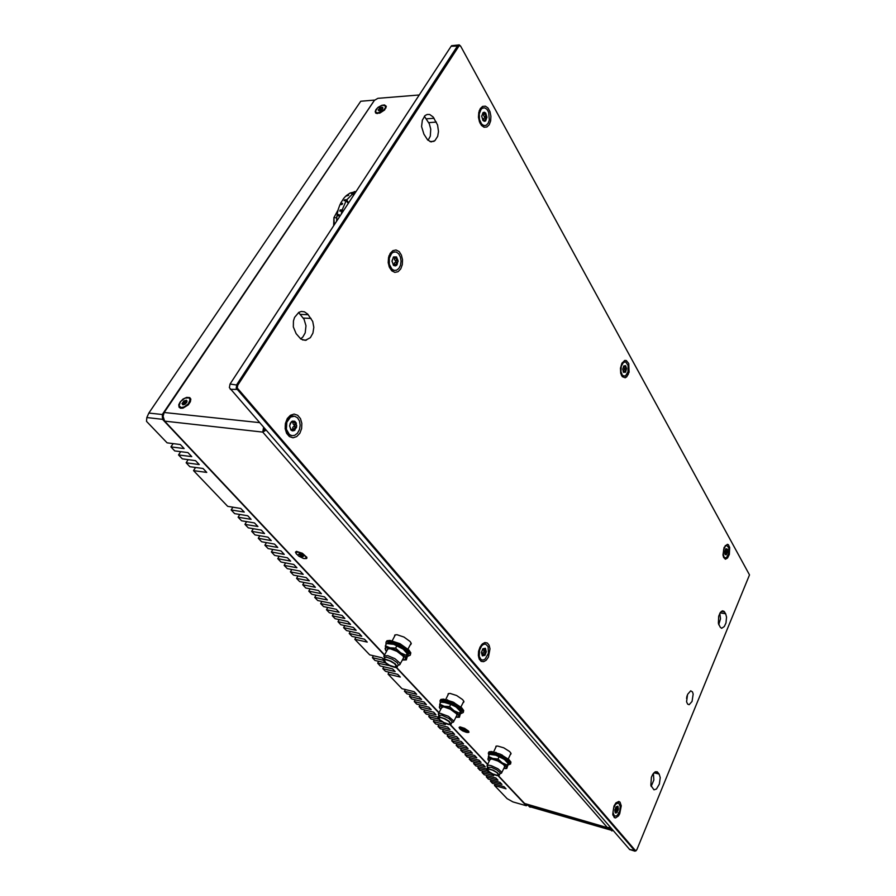 <?xml version="1.0" encoding="UTF-8"?>
<svg xmlns="http://www.w3.org/2000/svg" width="896" height="896" viewBox="0 0 896 896"><rect width="100%" height="100%" fill="white"/><g stroke="black" fill="none" stroke-linecap="round" stroke-linejoin="round"><path stroke-width="1.34" d="M396.402 666.109L394.442 663.622L390.085 660.979L385.851 659.725L384.283 660.229L385.93 662.883L389.525 665.246L394.542 666.971L396.402 666.109L396.032 666.826M383.309 660.218L383.746 659.355L385.459 659.187L391.25 661.192L395.382 663.914L397.275 666.96L395.483 667.554L390.634 666.12L385.605 663.096L383.309 660.218M384.485 657.966L383.846 656.006L384.429 657.742L386.523 657.182L392.314 659.187L397.398 662.816L398.507 665.213M383.846 656.006L387.766 655.614L394.856 658.683L399.773 662.917L400.109 664.429L399.112 665.078M387.307 649.914L388.17 648.782L390.41 648.816L397.04 651.336L403.245 656.186L403.85 657.776L402.92 658.706M403.01 655.872L403.603 657.787L400.176 663.936M387.072 650.35L387.363 649.018L389.357 648.67M389.626 643.507L394.24 644.448L399.627 646.834L404.376 649.958L407.389 653.15M386.445 651.538L385.056 648.715L386.68 647.528L391.384 648.2L396.738 650.418L402.338 654.002L405.283 657.104L405.429 659.422L402.293 659.893M385.347 645.758L386.512 643.586L393.781 644.347L403.234 649.096L407.87 654.405L406.325 659.938L406.168 655.278L400.781 652.837L395.618 648.144L389.995 647.83L385.347 645.758L385.582 650.418M403.256 659.971L406.325 659.938M450.318 723.442L448.47 721.157L444.203 718.67L440.989 717.606L438.771 718.01L439.723 719.746L444.046 722.613L448.739 724.136L450.318 723.442M437.864 717.83L439.69 717.013L445.099 718.771L449.12 721.235L451.181 724.058L448.638 724.539L444.942 723.33L440.037 720.485L437.864 717.83M439.645 716.442L439.152 715.277L441.795 715.266L448.885 718.446L452.099 721.594L451.203 723.822M438.85 715.568L438.368 713.81L440.384 713.339L448.414 716.296L453.757 720.955L453.477 722.03L451.83 722.546M441.459 707.941L443.106 706.922M456.467 713.698L456.971 715.221L453.835 721.302M441.235 708.378L441.571 707.168L443.934 707L450.296 709.24L456.534 713.776L457.184 715.254L456.422 716.072M443.106 702.027L452.581 704.906L457.397 707.874L460.578 711.11M440.686 709.464L439.309 707.067L441 705.858L444.875 706.429L450.666 708.758L455.918 712.062L458.618 714.84L458.718 716.766L455.885 717.17M439.712 704.178L440.776 702.083L447.44 702.811L456.053 706.933L460.925 711.894L459.39 717.214L459.502 713.205L454.138 710.786L449.613 706.642L444.226 706.261L439.712 704.178L439.712 708.221M457.094 717.237L459.39 717.214M498.523 774.715L496.798 772.621L492.643 770.246L488.712 769.138L487.491 769.642L489.384 771.926L492.766 773.886L497.168 775.253L498.523 774.715M486.64 769.317L488.208 768.678L493.27 770.258L497.179 772.52L499.363 775.152L497.034 775.622L492.139 773.864L487.794 771.042L486.64 769.317M487.435 767.032L486.976 765.766L487.547 767.323L491.378 767.301L496.888 769.866L500.136 772.789L499.363 775.04M488.32 767.973L487.581 767.211M486.976 765.766L488.779 765.173L491.456 765.733L497.896 768.734L501.693 772.139L501.558 773.158L499.99 773.696M489.877 759.83L491.21 758.99M504.269 765.408L504.661 766.73L501.816 772.598M489.675 760.256L490.034 759.17L491.882 759.035L497.974 761.051L503.541 764.635L504.874 766.494L504.246 767.413M490.258 754.331L494.57 754.802L500.035 756.896L505.254 760.021L508.144 762.944M489.194 761.264L487.838 758.968L489.25 758.027L498.277 760.614L506.128 766.214L506.363 768.107L503.776 768.432M488.398 756.392L489.362 754.365L495.824 755.216L504.314 759.349L508.402 763.683L506.789 768.477L507.259 765.072L502.253 762.854L498.019 758.99L492.8 758.509L488.398 756.392L488.107 759.898M505.792 768.488L506.789 768.477M510.642 763.717L510.922 762.037L508.962 759.618L500.382 754.219L491.4 751.486L489.014 751.89L488.589 752.786M508.133 765.005L510.63 763.918L509.746 761.869L502.421 756.426L490.941 752.438L488.32 753.077L488.88 755.373M508.704 763.806L508.323 761.443L501.995 756.75L495.589 754.018L490.034 753.659M503.496 758.811L501.088 756.269M502.466 755.25L501.48 754.746M506.083 759.349L505.411 760.088L503.059 757.344M499.206 756.504L496.16 754.197M496.283 752.573L495.589 752.349M500.08 756.918L500.674 756.067L500.035 756.862L497.078 754.522M508.312 764.254L509.096 763.056M494.323 754.746L491.938 753.301L494.245 754.678L494.771 753.794M506.128 760.715L505.714 759.752M508.917 762.362L508.312 763.09L507.618 760.67M463.322 712.197L463.669 710.494L461.765 707.885L452.973 702.05L443.475 699.048L440.81 699.44L440.216 700.493M460.734 713.675L463.277 712.544L462.56 710.36L457.565 705.947L452.57 703.091L442.994 700.034L440.026 700.672L440.283 703.046M461.227 712.365L461.597 710.909L459.984 708.669L452.402 703.606L444.147 700.974L441.336 702.05M455.526 706.586L452.928 703.864M454.35 702.755L453.421 702.274M458.282 707.19L457.565 707.952L455.045 705.018M450.912 704.11L447.742 701.736M447.832 699.978L447.294 699.821M452.525 703.662L451.842 704.502L448.75 702.072M460.88 712.779L461.698 711.402M445.749 702.33L443.408 700.952M446.387 701.355L445.816 702.296L443.509 700.952M458.45 708.725L457.923 707.582M461.44 710.55L460.779 711.312L459.962 708.646M384.664 654.864L164.64 421.086L163.016 416.282L164.226 412.474L374.427 100.33L377.854 98.358L419.238 94.942M375.973 109.581L378.078 107.352L381.898 105.269L384.485 104.922L386.266 106.266L384.586 110.018L379.77 113.12L375.782 113.098L375.166 111.642L375.973 109.581M179.95 402.248L183.019 399.101L186.749 397.32L189.728 397.589L190.792 399.19L190.31 401.901L188.25 404.846L183.03 408.083L180.566 408.206L179.066 407.187L178.808 404.712L179.95 402.248M377.429 113.557L376.096 112.582M385.538 106.098L385.986 108.024M182.594 408.184L179.95 407.109M189.762 398.586L190.557 401.274M263.558 427.728L262.707 432.062L164.64 421.086M265.81 430.326L262.707 432.062L264.914 429.296M610.49 827.534L607.242 827.434L262.707 432.062M610.994 828.106L608.63 828.05L524.574 803.51L498.422 775.723M525.325 803.936L524.574 803.51M394.453 636.518L394.778 635.018L396.984 634.693L403.984 637.045L410.088 641.48L411.23 643.418L410.256 644.762M447.944 695.038L448.067 693.851L450.072 693.437L456.624 695.498L462.605 699.53L463.859 701.322L463.064 702.688M495.813 747.387L495.992 746.278L497.627 745.987L503.765 747.824L509.622 751.52L510.944 753.189L510.328 754.499M296.565 554.221L295.456 552.16L296.453 551.354L302.434 553.269L306.846 557.402L306.454 558.578L304.226 558.578M459.805 728.739L459.088 727.429L460.006 726.936L464.531 728.291L468.586 731.181L468.81 732.334L467.365 732.536M468.698 731.349L468.373 731.987M468.328 731.774L463.624 730.554L459.816 727.507M459.771 727.294L465.371 729.187L468.339 732.178L466.458 732.413L462.638 730.89L460.242 729.21L459.626 727.597M306.678 556.998L306.846 558.219M296.296 552.082L296.733 551.331L296.341 552.059L299.746 552.53L303.531 554.579L305.973 557.01L305.76 558.51L303.386 558.398L298.872 556.226L296.005 553.347L296.341 552.059M686.526 698.41L687.03 695.845M428.098 140.381L430.282 136.158L430.786 129.158L429.285 123.782L424.346 116.29M300.653 338.923L302.814 337.042L305.166 332.83L306.029 325.853L304.102 319.346L298.536 312.525M718.749 624.702L720.451 618.845L719.858 613.312M651.146 786.453L653.811 779.912L653.43 773.371M464.957 729.848L465.954 730.979L464.766 731.024L461.854 728.986L464.957 729.848M465.674 730.43L465.942 730.957L464.923 731.069L462.963 730.184L461.843 729.064L462.627 728.851M302.019 554.848L303.43 556.371L302.299 556.774L298.67 554.03L302.019 554.848M303.106 555.8L303.43 556.394L302.826 556.002L302.456 556.808L300.115 555.778L299.858 554.691L298.67 554.266L299.488 553.762M181.194 407.534L179.133 405.888L180.477 401.688L184.901 398.115L189.067 397.858L190.053 399.795L188.35 403.715L184.285 406.885L181.194 407.534M182.045 403.491L184.318 400.68L186.973 400.736L186.771 402.36L184.822 404.32L182.728 404.768L182.067 403.402L183.389 402.674L183.546 401.218L185.069 401.296L186.133 400.198L187.074 401.464L185.517 403.838L183.008 404.824L182.045 403.491M186.536 402.55L184.901 402.528L184.632 404.029L183.512 404.6M186.592 401.509L185.595 400.658M377.978 112.896L376.118 112.493L375.558 111.093L377.698 107.71L382.021 105.302L385.269 105.672L385.37 107.845L383.869 109.917L377.978 112.896M380.05 110.634L378.269 110.018L380.285 107.677L382.536 107.296L382.547 108.886L380.363 110.544L378.459 110.544L379.389 108.293L380.923 108.203L381.662 107.218L382.917 107.946L382.032 109.469M381.763 109.715L380.531 109.637L380.363 110.544M382.491 108.786L381.315 107.654M687.546 694.366L690.715 690.872L692.462 691.925L693.157 694.109L692.037 701.501L689.158 704.704L687.624 704.189L686.594 701.77L687.546 694.366M423.875 134.198L421.624 126.571L422.318 120.142L425.04 115.584L427.134 114.408L429.621 114.419L433.104 116.906L437.584 124.936L438.525 131.522L437.73 136.259L434.918 140.728L431.066 141.882L427.616 139.922L423.875 134.198M296.106 333.603L293.373 326.883L293.474 320.992L294.582 317.363L298.816 312.357L301.37 311.472L304.45 311.819L307.731 314.16L312.704 321.496L313.813 327.208L312.95 333.043L310.318 337.714L305.346 340.39L300.854 339.069L296.106 333.603M725.648 613.805L726.544 617.109L725.95 622.899L724.349 626.528L721.594 628.275L720.126 627.11L718.323 623.302L718.715 616.213L720.317 612.573L722.378 610.837L724.002 611.262L725.648 613.805L720.126 612.853M659.142 774.077L660.24 777.582L659.378 784.146L656.432 789.085L653.934 789.779L650.787 785.322L651.426 777.336L652.725 774.402L655.222 771.792L657.182 771.792L659.142 774.077L653.957 772.744M629.798 849.587L229.421 387.621L230.037 384.048L451.125 46.222L452.771 45.606M460.555 46.054L459.088 44.811L457.71 45.562L236.802 384.619L236.186 388.203L634.906 851.032L636.115 850.752M636.888 849.699L635.466 850.662L237.25 388.024L237.742 385.157L459.29 45.45L460.779 46.424L749.482 574.907L636.888 849.699M479.998 647.136L482.216 644.045L484.814 642.566L487.29 642.992L489.138 645.221L490.022 648.805L488.398 657.104L486.214 660.195L483.627 661.707L481.141 661.326L479.259 659.12L478.352 655.525L478.621 651.235L479.998 647.136M621.813 363.406L624.702 360.472L626.282 360.517L628.79 363.597L629.059 372.221L626.786 376.746L625.24 377.742L622.238 376.611L620.76 373.341L620.491 368.178L621.813 363.406M724.102 547.49L727.306 544.264L728.336 544.667L729.725 547.512L729.355 554.344L727.608 557.995L725.39 559.171L723.598 557.379L723.005 554.915L724.102 547.49M613.95 806.086L615.91 802.883L618.8 801.472L620.01 802.144L621.298 805.862L619.741 813.826L618.475 815.942L615.586 817.925L614.286 817.544L612.718 814.24L613.95 806.086M287.314 418.51L290.438 415.24L294.168 414.109L297.752 415.318L300.507 418.622L301.874 423.349L301.616 428.579L299.779 433.294L296.71 436.576L293.003 437.774L289.397 436.621L286.597 433.35L285.186 428.579L285.443 423.282L287.314 418.51M480.245 108.618L482.608 106.344L485.386 106.131L488.018 108.024L490 111.619L490.941 116.2L490.65 120.882L489.205 124.746L486.875 127.03L484.109 127.288L481.454 125.451L479.45 121.867L478.486 117.242L478.766 112.504L480.245 108.618M390.152 253.333L392.851 250.611L396.054 250.006L399.123 251.608L401.442 255.08L402.573 259.75L402.304 264.69L400.68 268.946L398.014 271.678L394.822 272.339L391.742 270.805L389.379 267.333L388.214 262.629L388.494 257.622L390.152 253.333M623.762 376.309L621.376 375.189M622.238 362.645L624.602 361.816M394.531 270.48L391.328 269.494L388.931 266.146M388.898 256.088L391.362 252.706L394.464 251.843M481.342 659.87L478.632 657.294M481.23 645.142L483.224 643.933L485.43 644.067M614.298 816.2L612.898 815.136M615.978 802.816L618.162 802.749M291.614 435.646L289.05 434.918L286.787 432.701L285.096 425.936M285.275 424.178L288.176 418.029L290.786 416.27L293.608 416.046M484.411 125.664L482.171 125.35L480.11 123.413M479.259 110.701L480.984 108.528L483.235 107.867M725.166 545.608L726.264 545.373M725.2 557.872L723.542 557.234M723.968 556.819L723.262 554.21L723.654 549.741L725.334 546.269L726.936 545.462L728.84 547.994L728.706 553.302L726.645 557.39L725.222 557.872L723.968 556.819M724.741 551.432L725.95 548.733L727.395 549.371L727.373 552.843L726.018 554.814L724.909 553.997L724.741 551.432M725.066 550.133L725.917 548.766L727.205 549.002L726.746 550.637L727.574 551.869L726.41 552.899L726.443 554.557L725.11 554.389L724.763 553.504M724.707 553.123L725.872 551.678L725.166 549.909M727.07 549.797L726.018 549.338M481.611 123.995L479.506 119.504L479.27 113.926L481.006 109.435L482.418 108.192L484.736 107.878L486.976 109.357L488.678 112.302L489.328 120.075L488.141 123.357L486.192 125.317L483.851 125.563L481.611 123.995M481.701 116.267L483.112 112.571L484.445 112.213L485.766 113.064L487.021 117.219L485.621 120.904L484.288 121.274L482.966 120.434L481.701 116.189L483.134 112.549L483.818 113.512L485.766 113.064L485.486 115.45L487.021 117.298L485.442 118.686L485.598 120.926L483.784 120.053L483.022 120.501L481.701 116.267M483.538 120.053L483.538 118.742L484.949 117.365L483.56 115.584L483.818 113.512M289.442 434.605L286.395 429.274L286.821 422.195L290.517 417.032L294.616 416.147L297.483 417.738L299.477 420.974L300.205 425.208L299.51 429.565L297.528 433.205L294.672 435.366L291.995 435.714L289.442 434.605M289.61 426.059L290.304 423.192L292.275 421.154L294.627 421.187L296.229 422.968L296.576 427.246L294.123 430.651L292.264 430.83L290.853 429.923L289.632 425.757L291.581 421.579L292.779 422.229L295.165 421.546L294.896 423.954L296.766 425.858L294.795 427.56L294.851 430.192L292.555 429.453L291.312 430.349L289.61 426.059M292.97 429.531L292.824 427.347L294.638 425.533L292.97 423.864L293.115 422.15M614.466 816.166L613.021 812.347L613.648 807.968L615.496 804.25L618.531 802.85L620.267 806.4L619.763 810.891L617.109 815.674L614.466 816.166M615.507 807.834L617.77 806.232L617.422 807.744L618.509 808.741L617.243 810.186L617.366 812.168L616 811.922L615.518 812.918L614.88 809.872L616.347 806.568L618.173 806.702L618.296 810.096L616.034 813.086L615.082 812.336L614.846 810.186M617.77 808.125L615.787 807.307M615.574 811.698L616.47 807.766M481.04 659.546L479.226 656.41L479.528 649.992L481.701 645.837L483.661 644.314L485.643 644.112L488.107 646.587L488.387 653.274L485.229 659.053L483.045 660.094L481.04 659.546M481.376 652.646L482.989 648.659L485.453 648.39L486.326 651.795L484.915 655.278L482.429 655.872L481.387 652.49L482.843 648.816L485.285 648.256L484.949 650.104L486.349 651.493L484.803 653.05L484.96 655.234L483.146 654.875L482.451 655.894L481.376 652.646M483.728 650.306L485.666 650.72L483.504 650.227L483.078 649.018M483.022 654.786L482.955 652.77L484.378 651.224L483.862 650.328M391.866 269.08L389.357 264.309L389.278 258.171L391.675 253.322L393.512 252.09L396.222 252.022L398.698 253.803L400.422 257.051L401.072 261.117L400.512 265.205L398.854 268.475L396.424 270.29L394.072 270.39L391.866 269.08M391.978 260.971L393.602 256.95L396.48 256.984L398.104 260.669L397.074 264.79L395.427 265.91L393.848 265.53L391.978 261.33L393.546 256.995L394.509 257.746L396.648 257.13L396.435 259.582L398.126 261.374L396.357 263.032L396.48 265.418L394.464 264.6L393.434 265.205L391.978 260.971M395.293 262.237L397.398 262.259L395.259 262.248L396.01 261.262L394.475 259.571L394.744 257.734M394.565 264.622L394.363 263.099L395.259 262.248M622.518 375.525L620.939 371.56L621.275 366.296L623.358 362.499L625.587 361.883L628.118 365.49L628.006 371.806L625.352 376.074L622.518 375.525M622.709 369.208L623.795 365.938L625.61 365.702L626.584 368.424L625.632 372.086L623.571 372.366L622.709 369.141L623.818 365.904L625.677 365.77L625.397 367.651L626.584 368.973L625.296 370.317L625.498 372.243L624.019 371.728L623.571 372.366L622.709 369.208M623.739 371.717L623.526 370.306L624.702 368.928L623.65 367.55L623.862 366.363M611.957 829.226L528.584 805.582L527.621 804.597M529.234 806.478L613.323 830.794M354.29 191.789L356.07 191.464M346.786 196.034L346.573 195.418L350.269 192.954L355.947 191.654M341.286 204.478L340.514 203.482L343.75 198.352L345.856 196.056L348.622 195.35L346.573 195.418M339.002 215.589L337.098 214.614L338.262 209.339L340.032 204.501L342.082 204.456L342.563 203.437L340.514 203.482M336.571 221.267L336.93 215.858L338.979 215.824L339.147 214.581L337.098 214.614M341.6 211.098L340.133 209.955L339.83 211.131L341.88 211.098L341.286 214.066M345.173 200.682L344.669 199.819L344.086 200.715L346.147 200.659L342.182 209.91L343.392 210.851M351.613 193.76L352.789 193.726L346.73 199.763L348.555 202.944M355.51 192.326L353.562 193.256L353.909 194.768M334.32 224.694L333.917 217.75L338.184 209.608M333.659 225.714L333.917 218.736M410.413 654.741L410.827 652.859L408.934 650.026L399.941 643.709L389.939 640.371L386.96 640.73L386.131 641.928M407.725 656.342L410.301 655.211L409.819 652.87L407.008 649.734L399.717 644.907L389.469 641.413L386.053 641.995L386.008 644.526M408.139 654.898L408.632 653.33L407.086 650.899L399.336 645.378L390.589 642.432L387.318 643.53M401.957 648.222L399.157 645.288M400.669 644.078L399.818 643.642M404.936 648.928L404.152 649.723L401.475 646.565M396.984 645.523L393.758 643.093M398.81 645.12L398.07 645.982L394.845 643.44M407.859 655.256L408.699 653.699M391.485 643.72L389.222 642.41M392.381 642.734L391.776 643.709L389.413 642.398M405.171 650.63L404.544 649.32M408.386 652.68L407.669 653.464L406.739 650.53M263.48 430.83L264.701 429.05M396.782 645.949L395.618 648.144M407.322 653.094L406.168 655.278M450.666 704.525L449.613 706.642M460.544 711.099L459.502 713.205M498.982 756.952L498.019 758.99M508.211 763.034L507.259 765.072M490.739 753.368L492.654 754.398M490.683 753.379L490.325 754.331M495.006 753.85L495.992 754.466L495.611 755.115M442.288 701.109L444.405 702.083M442.254 701.12L441.907 702.027M452.57 703.685L452.01 704.626M446.6 701.411L447.731 702.139L447.362 702.755M384.518 655.144L162.467 419.317L162.243 414.523L374.573 100.162M527.789 804.944L526.333 805.762L498.064 775.734M487.603 764.624L449.971 724.662M438.939 712.947L396.2 667.542M526.333 805.762L512.904 801.864L507.125 798.694L494.514 785.49L495.152 784.112M162.243 414.523L148.837 413.078L146.854 417.581L162.467 419.317M148.837 413.078L360.718 101.192L374.035 100.106M383.656 659.411L382.077 657.742L369.701 654.886L354.794 639.285L367.248 642.074L364.504 639.173L352.038 636.406L349.261 633.494L361.749 636.261L358.971 633.326L346.472 630.582L343.672 627.648L356.182 630.381L353.382 627.424L340.85 624.691L338.016 621.723L350.56 624.434L347.726 621.443L335.16 618.744L332.293 615.742L344.87 618.43L342.003 615.395L329.414 612.73L326.514 609.694L339.114 612.349L336.213 609.28L323.59 606.637L320.667 603.568L333.29 606.2L330.355 603.098L317.71 600.488L314.742 597.386L327.41 599.973L324.442 596.837L311.763 594.261L308.762 591.125L321.451 593.678L318.45 590.509L305.749 587.966L302.714 584.786L315.426 587.317L312.39 584.102L299.656 581.594L296.587 578.379L309.333 580.877L306.264 577.629L293.507 575.154L290.394 571.906L303.173 574.358L300.059 571.077L287.269 568.635L284.133 565.342L296.934 567.773L293.787 564.446L280.974 562.038L277.794 558.712L290.618 561.098L287.437 557.738L274.59 555.363L271.376 551.992L284.234 554.344L281.008 550.939L268.139 548.61L264.88 545.205L277.771 547.512L274.501 544.074L261.61 541.778L258.317 538.328L271.23 540.602L267.926 537.118L255.002 534.856L251.664 531.373L264.6 533.602L261.262 530.074L248.304 527.856L244.933 524.328L257.902 526.523L254.52 522.95L241.539 520.778L238.123 517.194L251.115 519.344L247.688 515.726L234.685 513.598L231.224 509.981L244.238 512.086L240.778 508.424L227.741 506.341L193.581 470.59L206.73 472.438L203.022 468.53L189.862 466.704L186.122 462.784L199.293 464.587L195.541 460.622L182.358 458.853L178.573 454.888L191.766 456.624L187.958 452.614L174.754 450.89L170.923 446.88L184.128 448.571L180.275 444.494L167.059 442.837L146.474 421.299L146.854 417.581M383.309 660.206L372.366 657.675L375.01 660.442L385.302 662.838M389.48 665.571L377.642 663.197L380.262 665.941L392.571 668.842L395.17 671.574L382.872 668.662L385.459 671.384L397.746 674.307L400.31 677.006L388.035 674.083L401.979 688.666L414.165 691.656L416.64 694.277L404.477 691.275L406.952 693.862L419.104 696.875L421.557 699.462L409.416 696.45L411.869 699.014L423.998 702.038L426.418 704.603L414.31 701.568L416.741 704.11L428.837 707.157L431.234 709.688L419.16 706.642L421.557 709.15L433.619 712.219L435.994 714.728L423.954 711.659L426.328 714.146L438.189 717.181L439.152 715.277M438.603 719.163L428.691 716.621L431.054 719.085L442.299 721.986M443.475 722.635L445.379 724.64L433.395 721.538L435.725 723.979L447.698 727.093L450.005 729.523L438.043 726.398L440.35 728.818L452.29 731.942L454.574 734.362L442.646 731.226L444.931 733.611L456.848 736.758L459.099 739.144L447.205 735.986L449.467 738.36L461.35 741.518L463.59 743.882L451.718 740.712L453.958 743.053L465.808 746.234L468.026 748.574L456.187 745.394L458.405 747.712L470.221 750.893L472.416 753.211L460.611 750.019L462.806 752.315L474.6 755.518L476.773 757.814L464.99 754.6L467.174 756.885L478.934 760.099L481.074 762.362L469.336 759.147L471.486 761.398L483.213 764.624L485.341 766.875L473.637 763.638L475.765 765.878L486.808 768.936M487.514 770.773L477.893 768.096L479.998 770.302L491.422 773.483M491.781 773.685L493.752 775.768L482.104 772.509L484.198 774.693L495.835 777.963L497.896 780.147L486.282 776.877L488.354 779.05L499.957 782.32L502.006 784.482L490.414 781.2L492.464 783.35L504.045 786.632L506.072 788.782L494.514 785.49M388.035 674.083L389.021 672.224M382.872 668.662L383.869 666.792M377.642 663.197L378.661 661.293M372.366 657.675L373.397 655.738M354.794 639.285L355.902 637.258M490.414 781.2L491.075 779.811M486.282 776.877L486.942 775.466M482.104 772.509L482.787 771.086M477.893 768.096L478.576 766.651M473.637 763.638L474.331 762.182M469.336 759.147L470.053 757.669M464.99 754.6L465.718 753.11M460.611 750.019L461.35 748.507M456.187 745.394L456.938 743.859M451.718 740.712L452.491 739.155M447.205 735.986L447.989 734.418M442.646 731.226L443.442 729.624M438.043 726.398L438.85 724.786M433.395 721.538L434.213 719.902M428.691 716.621L429.531 714.963M423.954 711.659L424.805 709.979M419.16 706.642L420.022 704.939M414.31 701.568L415.195 699.843M409.416 696.45L410.323 694.702M404.477 691.275L405.395 689.506M349.261 633.494L350.392 631.445M343.672 627.648L344.826 625.565M338.016 621.723L339.192 619.606M332.293 615.742L333.502 613.592M326.514 609.694L327.746 607.51M320.667 603.568L321.922 601.35M314.742 597.386L316.03 595.134M308.762 591.125L310.083 588.829M302.714 584.786L304.058 582.467M296.587 578.379L297.965 576.016M290.394 571.906L291.805 569.498M284.133 565.342L285.566 562.901M277.794 558.712L279.261 556.226M271.376 551.992L272.888 549.472M264.88 545.205L266.426 542.629M258.317 538.328L259.896 535.718M251.664 531.373L253.288 528.707M244.933 524.328L246.59 521.618M238.123 517.194L239.826 514.438M231.224 509.981L232.971 507.181M193.581 470.59L195.586 467.499M186.122 462.784L188.182 459.626M178.573 454.888L180.678 451.662M170.923 446.88L173.096 443.598M487.726 764.366L450.33 724.629M439.074 712.678L396.547 667.486M354.29 191.643L355.992 191.598M340.133 209.955L342.182 209.91M344.669 199.819L346.73 199.763M351.512 193.323L353.562 193.256M336.728 217.706L333.917 217.75M348.298 203.336L346.147 200.659M342.91 211.579L341.88 211.098M353.438 195.496L352.789 193.726M390.376 643.552L388.17 642.645M388.158 642.656L387.822 643.496M398.866 645.142L398.339 646.173M392.571 642.779L393.848 643.642L393.49 644.213M164.226 412.474L259.078 422.576M464.475 730.654L464.89 729.814M463.434 730.173L463.882 729.266M462.829 729.557L463.109 728.974L462.829 729.557M301.952 556.338L302.579 555.262M300.742 555.8L301.493 554.523M299.891 555.218L300.563 554.075M299.174 554.456L299.477 553.941M184.318 401.162L185.584 402.55M183.411 401.901L184.677 403.29M182.627 403.077L183.893 404.466M380.128 108.181L381.058 109.682M379.344 108.808L380.274 110.309M378.728 109.726L379.154 110.41M484.747 116.402L485.71 118.138M628.186 374.674L627.469 373.386M485.632 118.093L484.691 116.402M434.056 118.306L426.418 118.832M436.307 122.125L428.68 122.64M308.202 314.731L300.451 314.418M310.979 318.371L303.24 318.046M724.584 612.002L721.302 611.43M657.91 772.453L655.256 771.781M230.25 389.346L237.899 389.402M237.742 385.157L230.037 384.048M635.466 850.662L629.44 849.374M458.517 46.032L451.091 46.278M727.227 551.242L725.525 550.995M727.048 552.474L725.346 552.227M726.477 553.795L724.808 553.56M485.722 114.173L483.65 114.318M486.36 116.29L484.288 116.424M483.493 112.874L482.832 112.918M486.326 118.048L484.254 118.182M485.621 119.918L483.728 120.042M295.131 422.61L292.992 422.386M295.971 424.782L293.843 424.558M292.118 421.747L291.469 421.68M291.906 430.08L290.998 429.979M295.926 426.731L293.787 426.496M294.952 428.971L292.824 428.747M617.68 806.904L616.885 806.68M617.949 809.514L616.179 809.021M617.378 811.216L615.608 810.723M485.229 649.096L483.974 648.827M482.798 655.525L482.115 655.379M485.666 652.31L483.728 651.896M484.938 654.237L483 653.822M396.67 258.272L394.554 258.261M397.398 260.422L395.293 260.4M394.083 257.174L393.4 257.163M393.926 265.07L393.322 265.07M396.547 264.309L394.43 264.286M625.632 366.654L623.762 366.542M626.069 368.256L624.198 368.144M626.013 369.701L624.142 369.578M625.464 371.358L623.594 371.246M610.478 829.315L611.845 830.894M530.163 807.173L528.707 805.616M397.331 666.534L397.958 665.347M383.746 659.355L384.81 657.362M407.982 649.085L411.141 643.082M392.19 640.752L395.382 634.76M384.294 655.547L387.834 648.928M450.05 723.957L450.318 723.419M438.861 715.613L438.29 713.978M460.88 707.078L463.814 701.187M445.749 699.406L448.706 693.526M438.626 713.574L441.829 707.19M443.464 702.016L442.747 702.016M456.826 717.237L457.587 717.259M486.864 768.88L487.749 767.032M508.222 758.979L510.944 753.189M493.685 751.845L496.44 746.066M487.222 765.419L490.157 759.259M504.93 768.499L506.195 768.488M489.014 751.89L488.555 752.853M490.101 753.614L489.866 754.219M440.81 699.44L440.306 700.426M441.874 701.288L441.594 702.038M386.03 107.016L386.266 106.266M377.014 113.445L376.298 113.366M190.4 399.325L190.557 398.485M181.843 408.184L181.093 408.285M525.034 803.846L608.261 827.938M468.686 731.438L468.933 732.11M410.715 644.638L411.253 643.597M463.534 702.475L463.926 701.691M510.776 754.286L511.056 753.682M180.062 407.187L180.656 407.837M183.176 404.23L183.613 404.712M375.928 112.325L376.365 113.03M382.211 108.102L382.57 108.674M485.509 116.346L486.45 118.014L484.389 118.149M430.002 141.59L433.989 141.366M302.467 339.954L306.488 340.178M629.653 849.542L635.085 851.155M451.618 45.73L458.237 45.013M726.936 545.462L726.118 545.35M482.418 108.192L481.41 108.259M483.762 113.49L482.586 113.568M486.091 118.104L484.008 118.25M483.459 120.098L482.776 120.142M293.026 416.08L291.995 415.979M292.432 422.195L291.166 422.061M292.477 429.464L290.73 429.274M614.757 816.334L613.906 816.088M617.837 808.147L616.078 807.654M616.246 811.888L615.059 811.552M481.981 660.016L481.04 659.803M483.403 654.875L481.925 654.55M393.512 252.09L392.493 252.09M394.363 257.701L393.131 257.69M397.298 262.282L395.192 262.259M394.162 264.634L393.075 264.622M624.736 361.816L623.829 361.771M624.142 366.374L623.538 366.341M624.019 371.728L623.224 371.683M528.203 805.381L529.659 806.926M350.034 193.077L354.133 192.954M386.96 640.73L386.411 641.749M388.002 642.723L387.688 643.507"/></g></svg>
